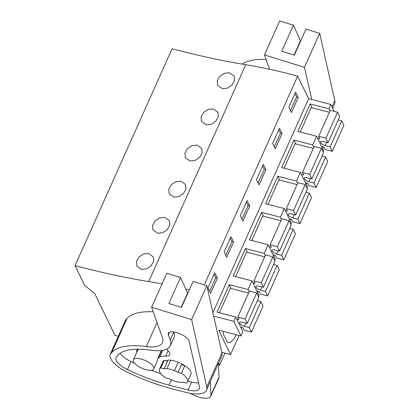 <?xml version="1.0" encoding="UTF-8"?>
<svg xmlns="http://www.w3.org/2000/svg" width="419" height="419" viewBox="0 0 419 419"><rect width="100%" height="100%" fill="white"/><g stroke="black" fill="none" stroke-linecap="round" stroke-linejoin="round"><path stroke-width="0.63" d="M148.724 281.584A410.505 154.988 -155.9 0 1 75.085 265.594L172.094 48.724A410.505 154.988 -155.9 0 0 245.733 64.72L148.724 281.584A276.294 104.321 -155.9 0 1 162.022 283.967M334.194 111.354L330.837 104.446L308.625 98.722L297.631 76.106A276.294 104.321 -155.9 0 0 245.733 64.72M75.085 265.594L84.701 285.376L94.715 293.578L115.047 335.41L118.341 336.258M218.697 363.027L219.666 365.017L224.82 353.489L224.584 353.002M219.666 365.017L218.519 364.724M323.426 146.901L322.635 148.661M239.076 335.462L230.544 354.537L218.723 330.219L240.941 335.944L233.828 321.315L213.685 316.12M241.501 328.774A25.659 9.752 104.5 0 0 241.883 327.443M257.669 292.63A25.659 9.752 104.5 0 0 258.052 291.299M273.837 256.486A25.659 9.752 104.5 0 0 274.22 255.155M290.006 220.342A25.659 9.752 104.5 0 0 290.388 219.011M306.174 184.192A25.659 9.752 104.5 0 0 306.556 182.867M223.29 331.398A18.813 7.154 104.5 0 0 223.427 334.341L227.428 342.569A18.813 7.154 104.5 0 0 227.763 342.679A18.813 7.154 104.5 0 0 236.295 334.744M233.828 321.315L235.766 316.974L242.879 331.607L240.941 335.944M313.805 147.142L312.726 144.927L316.607 136.254L323.719 150.887L323.185 152.081M297.637 183.286L296.558 181.071L300.439 172.398L307.551 187.031L307.017 188.225M281.468 219.43L280.39 217.215L284.271 208.542L291.383 223.175L290.849 224.369M265.3 255.58L264.221 253.364L268.102 244.686L275.215 259.319L274.681 260.513M249.132 291.724L248.053 289.508L251.934 280.83L259.047 295.463L258.513 296.657M330.837 104.446L328.894 108.783L310.128 103.949L297.841 131.419L316.607 136.254M329.973 110.998L328.894 108.783M308.625 98.722L212.915 312.684M235.766 316.974L217 312.139L229.287 284.669L248.053 289.508M251.934 280.83L233.168 275.995L245.455 248.525L264.221 253.364M268.102 244.686L249.336 239.851L261.624 212.381L280.39 217.215M284.271 208.542L265.505 203.707L277.792 176.237L296.558 181.071M300.439 172.398L281.673 167.563L293.96 140.093L312.726 144.927M297.631 76.106L204.263 284.836M288.832 107.28L291.435 112.638L298.223 97.459L295.62 92.101L288.832 107.28M256.496 179.568L263.284 164.389L265.887 169.747L259.099 184.926L256.496 179.568M272.664 143.424L279.452 128.245L282.055 133.603L275.267 148.782L272.664 143.424M233.551 242.035L226.763 257.214L224.16 251.861L230.948 236.677L233.551 242.035L231.922 241.616L230.267 238.207M240.328 215.712L247.116 200.533L249.719 205.891L242.931 221.07L240.328 215.712M217.382 278.179L214.779 272.821L207.992 288.005L210.595 293.363L217.382 278.179L215.754 277.76L214.099 274.351M189.247 290.016A276.294 104.321 -155.9 0 0 185.842 289.173M222.348 88.708L227.407 88.168L231.964 85.115L234.488 80.574L234.09 76.122L229.418 72.796L224.343 73.304L219.755 76.305L217.231 80.825L217.65 85.329L222.348 88.708M206.179 124.852L201.481 121.473L201.062 116.969L203.587 112.449L208.175 109.448L213.25 108.94L217.922 112.266L218.32 116.718L215.795 121.259L211.239 124.312L206.179 124.852M157.675 233.283L162.734 232.744L167.291 229.691L169.815 225.155L169.417 220.698L164.746 217.377L159.67 217.885L155.082 220.881L152.558 225.406L152.977 229.911L157.675 233.283M173.843 197.139L178.903 196.6L183.459 193.547L185.984 189.011L185.586 184.554L180.914 181.228L175.839 181.741L171.251 184.737L168.726 189.262L169.145 193.767L173.843 197.139M190.011 160.996L185.313 157.617L184.894 153.118L187.419 148.593L192.007 145.597L197.082 145.084L201.754 148.41L202.152 152.862L199.627 157.403L195.071 160.456L190.011 160.996M141.507 269.433L136.809 266.055L136.39 261.55L138.914 257.025L143.502 254.029L148.577 253.521L153.249 256.842L153.647 261.299L151.123 265.835L146.566 268.888L141.507 269.433M311.998 107.798L310.128 103.949M298.223 97.459L296.594 97.04L294.939 93.626M296.594 97.04L290.487 110.695M230.544 354.537L221.798 352.279M140.973 359.015A11.119 4.195 24.1 0 1 153.721 368.914A11.119 4.195 24.1 0 1 146.179 369.731A11.119 4.195 24.1 0 1 133.425 359.837A11.119 4.195 24.1 0 1 140.973 359.015M164.211 368.793A12.827 4.845 24.1 0 1 166.919 368.704A12.827 4.845 24.1 0 1 174.424 370.637A12.827 4.845 24.1 0 1 178.002 372.344L181.385 373.219A15.393 5.814 24.1 0 1 187.565 381.803A15.393 5.814 24.1 0 1 186.193 383.107L182.81 382.238A12.827 4.845 24.1 0 1 179.468 382.264A12.827 4.845 24.1 0 1 173.346 380.682A12.827 4.845 24.1 0 1 169.019 378.682L165.641 377.812A15.393 5.814 24.1 0 1 159.461 369.228A15.393 5.814 24.1 0 1 160.833 367.919L164.211 368.793L167.61 361.204L164.227 360.33L160.833 367.919M178.002 372.344L181.396 364.755L184.779 365.625L181.385 373.219M231.157 288.518L229.287 284.669M215.754 277.76L209.647 291.415M159.461 369.228L162.855 361.639A15.393 5.814 24.1 0 1 164.227 360.33M184.779 365.625A15.393 5.814 24.1 0 1 190.959 374.209L187.565 381.803M295.83 143.942L293.96 140.093M282.055 133.603L280.426 133.184L278.771 129.77M280.426 133.184L274.319 146.839M279.662 180.086L277.792 176.237M265.887 169.747L264.258 169.328L262.603 165.914M264.258 169.328L258.151 182.983M263.493 216.23L261.624 212.381M249.719 205.891L248.09 205.472L246.435 202.063M248.09 205.472L241.983 219.127M247.325 252.374L245.455 248.525M231.922 241.616L225.815 255.271M338.243 119.939L341.752 120.871L330.109 146.896L332.272 151.348L324.997 149.473L323.793 146.996L321.551 146.42M332.272 151.348L343.915 125.323L341.752 120.871M329.402 112.282L311.228 107.599L300.292 132.048M326.611 142.329L325.154 145.576A4.274 1.613 -155.9 0 1 320.587 141.863A4.274 1.613 -155.9 0 1 323.159 141.47L328.067 142.69L339.704 116.665L337.546 112.213L330.266 110.338L318.629 136.364L319.828 138.836L317.581 138.26M328.067 142.69L325.903 138.239L318.629 136.364M325.154 145.576L330.109 146.896M337.546 112.213L325.903 138.239M322.075 156.083L325.584 157.02L313.941 183.04L316.104 187.492L308.829 185.617L307.625 183.14L305.383 182.564M316.104 187.492L327.747 161.467L325.584 157.02M313.234 148.426L295.06 143.743L284.124 168.192M310.442 178.473L308.986 181.72A4.274 1.613 -155.9 0 1 304.419 178.007A4.274 1.613 -155.9 0 1 306.991 177.614L311.898 178.834L323.536 152.809L321.378 148.363L314.098 146.482L302.46 172.508L303.66 174.98L301.413 174.404M311.898 178.834L309.735 174.383L302.46 172.508M308.986 181.72L313.941 183.04M321.378 148.363L309.735 174.383M305.907 192.227L309.416 193.164L297.773 219.184L299.936 223.636L292.661 221.761L291.456 219.289L289.215 218.708M299.936 223.636L311.579 197.611L309.416 193.164M297.066 184.57L278.892 179.887L267.956 204.336M294.274 214.617L292.818 217.864A4.274 1.613 -155.9 0 1 288.251 214.151A4.274 1.613 -155.9 0 1 290.823 213.758L295.73 214.978L307.368 188.953L305.21 184.507L297.93 182.632L286.292 208.652L287.492 211.124L285.245 210.548M295.73 214.978L293.567 210.527L286.292 208.652M292.818 217.864L297.773 219.184M305.21 184.507L293.567 210.527M289.739 228.371L293.248 229.308L281.605 255.328L283.768 259.78L276.493 257.905L275.288 255.433L273.047 254.852M283.768 259.78L295.411 233.755L293.248 229.308M280.898 220.713L262.723 216.031L251.788 240.48M278.106 250.761L276.65 254.008A4.274 1.613 -155.9 0 1 272.083 250.295A4.274 1.613 -155.9 0 1 274.655 249.902L279.562 251.122L291.2 225.097L289.042 220.651L281.762 218.776L270.124 244.796L271.323 247.273L269.077 246.691M279.562 251.122L277.399 246.671L270.124 244.796M276.65 254.008L281.605 255.328M289.042 220.651L277.399 246.671M273.57 264.515L277.079 265.452L265.437 291.472L267.6 295.924L260.325 294.049L259.12 291.577L256.878 290.996M267.6 295.924L279.243 269.899L277.079 265.452M264.729 256.857L246.555 252.175L235.619 276.624M261.938 286.905L260.482 290.152A4.274 1.613 -155.9 0 1 255.915 286.439A4.274 1.613 -155.9 0 1 258.486 286.046L263.394 287.266L275.032 261.241L272.874 256.795L265.594 254.92L253.956 280.94L255.155 283.417L252.908 282.835M263.394 287.266L261.231 282.815L253.956 280.94M260.482 290.152L265.437 291.472M272.874 256.795L261.231 282.815M257.402 300.659L260.911 301.596L249.268 327.621L251.431 332.068L244.157 330.193L242.952 327.721L240.71 327.139M251.431 332.068L263.074 306.043L260.911 301.596M248.561 293.001L230.387 288.319L219.451 312.773M245.77 323.049L244.314 326.296A4.274 1.613 -155.9 0 1 239.747 322.583A4.274 1.613 -155.9 0 1 242.318 322.19L247.226 323.41L258.863 297.385L256.706 292.939L249.425 291.064L237.788 317.083L238.987 319.561L236.74 318.979M247.226 323.41L245.063 318.964L237.788 317.083M244.314 326.296L249.268 327.621M256.706 292.939L245.063 318.964M269.537 69.255L264.478 54.926L304.498 67.323L311.726 99.523M332.676 108.228L334.582 103.964A29.932 11.303 -155.9 0 0 334.807 100.707L332.031 106.913M304.498 67.323L319.697 33.347L334.807 100.707M319.697 33.347L305.964 29.094L294.321 55.119L281.772 51.228L293.41 25.203L279.677 20.95L264.478 54.926M266.096 59.508A76.97 29.063 -155.9 0 0 242.203 64.128M293.41 25.203L300.433 40.743A3.85 1.451 24.1 0 0 300.617 41.052M157.046 322.567L146.32 346.55A76.97 29.063 -155.9 0 0 111.794 352.505L110.323 354.181A25.198 9.511 -155.9 0 0 110.291 354.259A25.198 9.511 -155.9 0 0 117.608 366.306A23.092 8.72 -155.9 0 0 126.528 371.768A98.35 37.134 -155.9 0 0 173.791 389.293L186.528 392.509A29.932 11.303 -155.9 0 0 206.53 390.225A29.932 11.303 -155.9 0 0 206.756 386.967L191.645 319.608L151.626 307.211L166.825 273.235L180.558 277.493L168.915 303.513L181.469 307.405L193.112 281.379L206.845 285.632L221.955 352.992L206.756 386.967M146.32 346.55A34.206 12.916 -155.9 0 0 162.488 342.627A34.206 12.916 -155.9 0 0 162.436 337.824L151.626 307.211M173.785 332.162A39.905 15.068 -155.9 0 1 173.848 337.766L170.287 345.717A39.905 15.068 -155.9 0 1 150.625 350.179A70.413 26.586 -155.9 0 0 116.121 357.648A16.289 6.149 -155.9 0 0 116.079 357.737A16.289 6.149 -155.9 0 0 127.444 369.548A100.062 37.778 -155.9 0 0 169.03 385.197L188.037 389.995A16.87 6.369 -155.9 0 0 199.313 388.712A16.87 6.369 -155.9 0 0 199.439 386.873L189.22 341.328A11.381 4.295 -155.9 0 0 179.06 333.398A11.381 4.295 -155.9 0 0 168.359 333.273A11.381 4.295 -155.9 0 0 168.375 334.87L170.224 340.113L173.712 331.968M170.287 345.717A39.905 15.068 -155.9 0 0 170.224 340.113M218.477 363.524L221.73 356.25A29.932 11.303 -155.9 0 0 221.955 352.992M206.53 390.225L210.087 382.275A29.932 11.303 -155.9 0 0 210.38 381.348L218.467 363.273L218.98 377.179L210.893 395.248L210.38 381.348M191.645 319.608L206.845 285.632M153.244 311.794A76.97 29.063 -155.9 0 0 126.994 318.529L111.794 352.505M110.323 354.181L125.522 320.205L126.994 318.529M180.558 277.493L187.581 293.028A3.85 1.451 24.1 0 0 187.759 293.337M168.061 350.651L165.615 356.108A11.543 4.358 -155.9 0 0 169.711 354.663A11.543 4.358 -155.9 0 0 166.469 349.231M137.217 349.179A43.885 16.566 -155.9 0 0 137.17 349.284A43.885 16.566 -155.9 0 0 136.652 351.232A12.209 4.609 -155.9 0 0 136.788 352.321M153.721 368.914L157.439 360.602A11.119 4.195 -155.9 0 0 157.56 359.575A9.532 3.598 -155.9 0 1 157.664 358.695A9.532 3.598 -155.9 0 1 158.324 357.988L159.697 357.161L162.75 350.342M165.615 356.108A20.793 7.851 -155.9 0 0 159.697 357.161M184.496 365.551A13.256 5.007 -155.9 0 0 174.126 360.811A13.256 5.007 -155.9 0 0 166.055 360.801M120.201 353.207A16.289 6.149 -155.9 0 0 131 361.592A100.062 37.778 -155.9 0 0 134.646 363.304M171.408 379.881L169.03 385.197M151.254 370.26A100.062 37.778 -155.9 0 0 160.849 373.675M187.874 381.107L191.593 382.044A16.87 6.369 -155.9 0 0 198.538 382.851M190.383 393.341A15.393 5.814 -155.9 0 0 210.699 396.322L218.781 378.252A15.393 5.814 -155.9 0 0 218.98 377.179M210.699 396.322A15.393 5.814 -155.9 0 0 210.893 395.248M166.919 368.704L170.727 360.193M174.424 370.637L178.206 362.178M294.044 55.03L300.433 40.743M137.568 349.174L136.652 351.232M161.671 350.509L158.324 357.988M131 361.592L127.444 369.548M188.037 389.995L191.593 382.044M169.559 332.22L168.375 334.87M181.191 307.316L187.581 293.028M133.425 359.837L138.197 349.174M125.485 320.284L110.291 354.259M161.305 350.551L157.664 358.695"/></g></svg>
